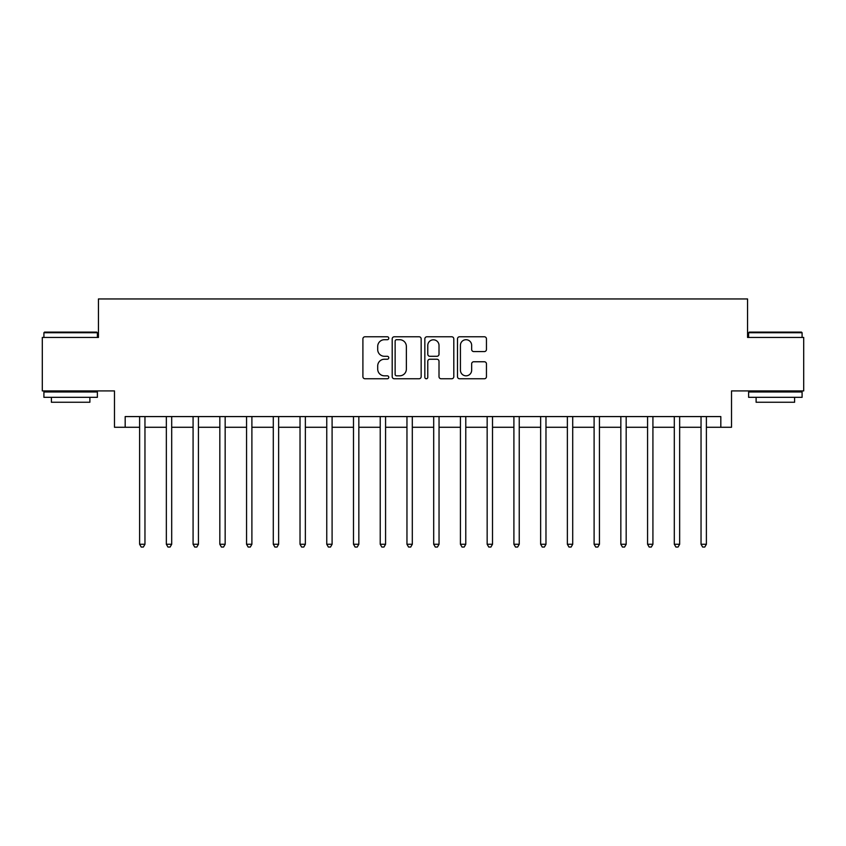 <?xml version="1.0" encoding="UTF-8"?>
<svg xmlns="http://www.w3.org/2000/svg" width="846" height="846" viewBox="0 0 846 846"><rect width="100%" height="100%" fill="white"/><g stroke="black" fill="none" stroke-linecap="round" stroke-linejoin="round"><path stroke-width="1.27" d="M388.779 338.241A1.47 1.47 0 0 0 387.309 336.771L365.007 336.771A2.104 2.104 0 0 0 362.902 338.876L362.902 376.66A2.104 2.104 0 0 0 365.007 378.765L387.309 378.765A1.47 1.47 0 0 0 388.779 377.295A1.47 1.47 0 0 0 387.309 375.825L384.422 375.825A6.715 6.715 0 0 1 377.707 369.099L377.707 365.958A6.715 6.715 0 0 1 384.422 359.233L387.309 359.233A1.47 1.47 0 0 0 388.779 357.763A1.47 1.47 0 0 0 387.309 356.293L384.422 356.293A6.715 6.715 0 0 1 377.707 349.578L377.707 346.426A6.715 6.715 0 0 1 384.422 339.711L387.309 339.711A1.47 1.47 0 0 0 388.779 338.241M484.356 351.576A2.104 2.104 0 0 0 486.45 349.472L486.45 338.876A2.104 2.104 0 0 0 484.356 336.771L459.579 336.771A2.104 2.104 0 0 0 457.485 338.876L457.485 376.66A2.104 2.104 0 0 0 459.579 378.765L484.356 378.765A2.104 2.104 0 0 0 486.45 376.66L486.45 363.854A2.104 2.104 0 0 0 484.356 361.76L473.749 361.76A2.104 2.104 0 0 0 471.656 363.854L471.656 370.21A5.615 5.615 0 0 1 466.04 375.825A5.615 5.615 0 0 1 460.425 370.21L460.425 345.327A5.615 5.615 0 0 1 466.04 339.711A5.615 5.615 0 0 1 471.656 345.327L471.656 349.472A2.104 2.104 0 0 0 473.749 351.576L484.356 351.576M125.176 427.272L125.176 416.581L720.824 416.581L720.824 427.272L731.515 427.272L731.515 390.915L803.7 390.915L803.7 337.448L747.557 337.448L747.557 298.955L98.443 298.955L98.443 337.448L42.3 337.448L42.3 390.915L114.485 390.915L114.485 427.272L139.611 427.272M421.16 338.876A2.104 2.104 0 0 0 419.066 336.771L394.289 336.771A2.104 2.104 0 0 0 392.195 338.876L392.195 376.66A2.104 2.104 0 0 0 394.289 378.765L419.066 378.765A2.104 2.104 0 0 0 421.16 376.66L421.16 338.876M426.934 336.771L451.711 336.771A2.104 2.104 0 0 1 453.805 338.876L453.805 376.66A2.104 2.104 0 0 1 451.711 378.765L441.104 378.765A2.104 2.104 0 0 1 439.011 376.66L439.011 361.337A2.104 2.104 0 0 0 436.906 359.233L429.874 359.233A2.104 2.104 0 0 0 427.78 361.337L427.78 377.295A1.47 1.47 0 0 1 426.31 378.765A1.47 1.47 0 0 1 424.84 377.295L424.84 338.876A2.104 2.104 0 0 1 426.934 336.771M144.962 427.272L166.345 427.272M171.696 427.272L193.078 427.272M198.429 427.272L219.823 427.272M225.163 427.272L246.556 427.272M251.897 427.272L273.29 427.272M278.63 427.272L300.023 427.272M305.364 427.272L326.757 427.272M332.097 427.272L353.491 427.272M358.841 427.272L380.224 427.272M385.575 427.272L406.958 427.272M412.309 427.272L433.691 427.272M439.042 427.272L460.425 427.272M465.776 427.272L487.159 427.272M492.509 427.272L513.903 427.272M519.243 427.272L540.636 427.272M545.977 427.272L567.37 427.272M572.71 427.272L594.104 427.272M599.444 427.272L620.837 427.272M626.177 427.272L647.571 427.272M652.922 427.272L674.304 427.272M679.655 427.272L701.038 427.272M706.389 427.272L720.824 427.272M396.605 339.711A1.47 1.47 0 0 0 395.135 341.181L395.135 374.355A1.47 1.47 0 0 0 396.605 375.825L399.64 375.825A6.715 6.715 0 0 0 406.366 369.099L406.366 346.426A6.715 6.715 0 0 0 399.64 339.711L396.605 339.711M439.011 345.432A5.615 5.615 0 0 0 433.395 339.817A5.615 5.615 0 0 0 427.78 345.432L427.78 354.199A2.104 2.104 0 0 0 429.874 356.293L436.906 356.293A2.104 2.104 0 0 0 439.011 354.199L439.011 345.432M145.226 416.581L145.11 416.856A2.136 2.136 0 0 0 144.962 417.649L144.962 544.264L139.611 544.264L139.611 417.649A2.136 2.136 0 0 0 139.463 416.856L139.347 416.581M144.962 544.264L143.355 547.045L141.219 547.045L139.611 544.264M171.96 416.581L171.854 416.856A2.136 2.136 0 0 0 171.696 417.649L171.696 544.264L166.345 544.264L166.345 417.649A2.136 2.136 0 0 0 166.197 416.856L166.08 416.581M171.696 544.264L170.088 547.045L167.952 547.045L166.345 544.264M198.694 416.581L198.588 416.856A2.136 2.136 0 0 0 198.429 417.649L198.429 544.264L193.078 544.264L193.078 417.649A2.136 2.136 0 0 0 192.93 416.856L192.814 416.581M198.429 544.264L196.822 547.045L194.686 547.045L193.078 544.264M225.427 416.581L225.322 416.856A2.136 2.136 0 0 0 225.163 417.649L225.163 544.264L219.823 544.264L219.823 417.649A2.136 2.136 0 0 0 219.664 416.856L219.558 416.581M225.163 544.264L223.556 547.045L221.419 547.045L219.823 544.264M252.161 416.581L252.055 416.856A2.136 2.136 0 0 0 251.897 417.649L251.897 544.264L246.556 544.264L246.556 417.649A2.136 2.136 0 0 0 246.398 416.856L246.292 416.581M251.897 544.264L250.3 547.045L248.153 547.045L246.556 544.264M44.542 332.097L96.73 332.097L97.375 332.742L43.907 332.742L44.542 332.097M70.641 397.334L43.907 397.334L43.907 391.984L97.375 391.984L97.375 397.334L70.641 397.334M89.888 397.334L89.888 402.252L51.395 402.252L51.395 397.334M749.27 332.097L801.458 332.097L802.093 332.742L748.625 332.742L749.27 332.097M775.359 397.334L748.625 397.334L748.625 391.984L802.093 391.984L802.093 397.334L775.359 397.334M794.606 397.334L794.606 402.252L756.113 402.252L756.113 397.334M278.894 416.581L278.789 416.856A2.136 2.136 0 0 0 278.63 417.649L278.63 544.264L273.29 544.264L273.29 417.649A2.136 2.136 0 0 0 273.131 416.856L273.025 416.581M278.63 544.264L277.033 547.045L274.887 547.045L273.29 544.264M305.628 416.581L305.522 416.856A2.136 2.136 0 0 0 305.364 417.649L305.364 544.264L300.023 544.264L300.023 417.649A2.136 2.136 0 0 0 299.865 416.856L299.759 416.581M305.364 544.264L303.767 547.045L301.62 547.045L300.023 544.264M332.362 416.581L332.256 416.856A2.136 2.136 0 0 0 332.097 417.649L332.097 544.264L326.757 544.264L326.757 417.649A2.136 2.136 0 0 0 326.598 416.856L326.493 416.581M332.097 544.264L330.5 547.045L328.364 547.045L326.757 544.264M359.106 416.581L358.99 416.856A2.136 2.136 0 0 0 358.841 417.649L358.841 544.264L353.491 544.264L353.491 417.649A2.136 2.136 0 0 0 353.332 416.856L353.226 416.581M358.841 544.264L357.234 547.045L355.098 547.045L353.491 544.264M385.839 416.581L385.723 416.856A2.136 2.136 0 0 0 385.575 417.649L385.575 544.264L380.224 544.264L380.224 417.649A2.136 2.136 0 0 0 380.065 416.856L379.96 416.581M385.575 544.264L383.968 547.045L381.832 547.045L380.224 544.264M412.573 416.581L412.457 416.856A2.136 2.136 0 0 0 412.309 417.649L412.309 544.264L406.958 544.264L406.958 417.649A2.136 2.136 0 0 0 406.81 416.856L406.693 416.581M412.309 544.264L410.701 547.045L408.565 547.045L406.958 544.264M439.307 416.581L439.19 416.856A2.136 2.136 0 0 0 439.042 417.649L439.042 544.264L433.691 544.264L433.691 417.649A2.136 2.136 0 0 0 433.543 416.856L433.427 416.581M439.042 544.264L437.435 547.045L435.299 547.045L433.691 544.264M466.04 416.581L465.935 416.856A2.136 2.136 0 0 0 465.776 417.649L465.776 544.264L460.425 544.264L460.425 417.649A2.136 2.136 0 0 0 460.277 416.856L460.161 416.581M465.776 544.264L464.168 547.045L462.032 547.045L460.425 544.264M492.774 416.581L492.668 416.856A2.136 2.136 0 0 0 492.509 417.649L492.509 544.264L487.159 544.264L487.159 417.649A2.136 2.136 0 0 0 487.01 416.856L486.894 416.581M492.509 544.264L490.902 547.045L488.766 547.045L487.159 544.264M519.507 416.581L519.402 416.856A2.136 2.136 0 0 0 519.243 417.649L519.243 544.264L513.903 544.264L513.903 417.649A2.136 2.136 0 0 0 513.744 416.856L513.638 416.581M519.243 544.264L517.636 547.045L515.5 547.045L513.903 544.264M546.241 416.581L546.135 416.856A2.136 2.136 0 0 0 545.977 417.649L545.977 544.264L540.636 544.264L540.636 417.649A2.136 2.136 0 0 0 540.478 416.856L540.372 416.581M545.977 544.264L544.38 547.045L542.233 547.045L540.636 544.264M572.975 416.581L572.869 416.856A2.136 2.136 0 0 0 572.71 417.649L572.71 544.264L567.37 544.264L567.37 417.649A2.136 2.136 0 0 0 567.211 416.856L567.106 416.581M572.71 544.264L571.113 547.045L568.967 547.045L567.37 544.264M599.708 416.581L599.603 416.856A2.136 2.136 0 0 0 599.444 417.649L599.444 544.264L594.104 544.264L594.104 417.649A2.136 2.136 0 0 0 593.945 416.856L593.839 416.581M599.444 544.264L597.847 547.045L595.7 547.045L594.104 544.264M626.442 416.581L626.336 416.856A2.136 2.136 0 0 0 626.177 417.649L626.177 544.264L620.837 544.264L620.837 417.649A2.136 2.136 0 0 0 620.678 416.856L620.573 416.581M626.177 544.264L624.581 547.045L622.445 547.045L620.837 544.264M653.186 416.581L653.07 416.856A2.136 2.136 0 0 0 652.922 417.649L652.922 544.264L647.571 544.264L647.571 417.649A2.136 2.136 0 0 0 647.412 416.856L647.306 416.581M652.922 544.264L651.314 547.045L649.178 547.045L647.571 544.264M679.92 416.581L679.803 416.856A2.136 2.136 0 0 0 679.655 417.649L679.655 544.264L674.304 544.264L674.304 417.649A2.136 2.136 0 0 0 674.146 416.856L674.04 416.581M679.655 544.264L678.048 547.045L675.912 547.045L674.304 544.264M706.653 416.581L706.537 416.856A2.136 2.136 0 0 0 706.389 417.649L706.389 544.264L701.038 544.264L701.038 417.649A2.136 2.136 0 0 0 700.89 416.856L700.774 416.581M706.389 544.264L704.781 547.045L702.645 547.045L701.038 544.264M43.907 337.448L43.907 332.742M56.09 391.984L56.09 390.915M85.182 391.984L85.182 390.915M97.375 337.448L97.375 332.742M748.625 337.448L748.625 332.742M760.818 391.984L760.818 390.915M789.91 391.984L789.91 390.915M802.093 337.448L802.093 332.742"/></g></svg>
